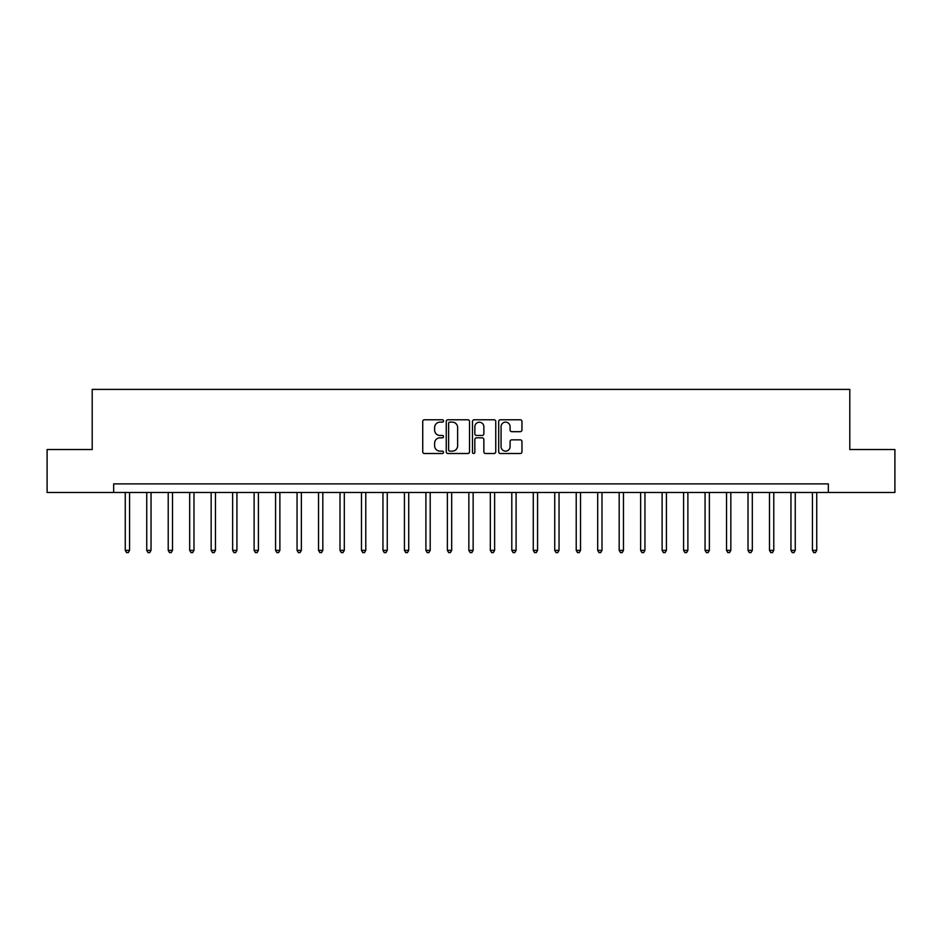 <?xml version="1.0" encoding="UTF-8"?>
<svg xmlns="http://www.w3.org/2000/svg" width="942" height="942" viewBox="0 0 942 942"><rect width="100%" height="100%" fill="white"/><g stroke="black" fill="none" stroke-linecap="round" stroke-linejoin="round"><path stroke-width="1.41" d="M443.517 420.956A1.177 1.177 0 0 0 442.328 419.779L424.418 419.779A1.684 1.684 0 0 0 422.734 421.463L422.734 451.819A1.684 1.684 0 0 0 424.418 453.502L442.328 453.502A1.177 1.177 0 0 0 443.517 452.325A1.177 1.177 0 0 0 442.328 451.147L440.02 451.147A5.393 5.393 0 0 1 434.615 445.743L434.615 443.223A5.393 5.393 0 0 1 440.02 437.818L442.328 437.818A1.177 1.177 0 0 0 443.517 436.641A1.177 1.177 0 0 0 442.328 435.463L440.02 435.463A5.393 5.393 0 0 1 434.615 430.07L434.615 427.538A5.393 5.393 0 0 1 440.02 422.134L442.328 422.134A1.177 1.177 0 0 0 443.517 420.956M520.278 431.672A1.684 1.684 0 0 0 521.962 429.976L521.962 421.463A1.684 1.684 0 0 0 520.278 419.779L500.379 419.779A1.684 1.684 0 0 0 498.695 421.463L498.695 451.819A1.684 1.684 0 0 0 500.379 453.502L520.278 453.502A1.684 1.684 0 0 0 521.962 451.819L521.962 441.527A1.684 1.684 0 0 0 520.278 439.843L511.765 439.843A1.684 1.684 0 0 0 510.081 441.527L510.081 446.638A4.51 4.51 0 0 1 505.571 451.147A4.51 4.51 0 0 1 501.062 446.638L501.062 426.655A4.51 4.51 0 0 1 505.571 422.134A4.51 4.51 0 0 1 510.081 426.655L510.081 429.976A1.684 1.684 0 0 0 511.765 431.672L520.278 431.672M113.664 492.478L47.1 492.478L47.1 449.522L92.198 449.522L92.198 389.399L849.802 389.399L849.802 449.522L894.9 449.522L894.9 492.478L828.336 492.478L828.336 483.882L113.664 483.882L113.664 492.478L828.336 492.478M469.528 421.463A1.684 1.684 0 0 0 467.833 419.779L447.945 419.779A1.684 1.684 0 0 0 446.249 421.463L446.249 451.819A1.684 1.684 0 0 0 447.945 453.502L467.833 453.502A1.684 1.684 0 0 0 469.528 451.819L469.528 421.463M474.167 419.779L494.055 419.779A1.684 1.684 0 0 1 495.751 421.463L495.751 451.819A1.684 1.684 0 0 1 494.055 453.502L485.542 453.502A1.684 1.684 0 0 1 483.858 451.819L483.858 439.514A1.684 1.684 0 0 0 482.174 437.818L476.522 437.818A1.684 1.684 0 0 0 474.839 439.514L474.839 452.325A1.177 1.177 0 0 1 473.661 453.502A1.177 1.177 0 0 1 472.472 452.325L472.472 421.463A1.684 1.684 0 0 1 474.167 419.779M449.793 422.134A1.177 1.177 0 0 0 448.616 423.323L448.616 449.958A1.177 1.177 0 0 0 449.793 451.147L452.242 451.147A5.393 5.393 0 0 0 457.635 445.743L457.635 427.538A5.393 5.393 0 0 0 452.242 422.134L449.793 422.134M483.858 426.738A4.51 4.51 0 0 0 479.348 422.228A4.51 4.51 0 0 0 474.839 426.738L474.839 433.779A1.684 1.684 0 0 0 476.522 435.463L482.174 435.463A1.684 1.684 0 0 0 483.858 433.779L483.858 426.738M125.262 492.478L125.262 550.363L129.56 550.363L129.56 492.478M129.56 550.363L128.277 552.601L126.558 552.601L125.262 550.363M146.74 492.478L146.74 550.363L151.038 550.363L151.038 492.478M151.038 550.363L149.743 552.601L148.024 552.601L146.74 550.363M168.218 492.478L168.218 550.363L172.504 550.363L172.504 492.478M172.504 550.363L171.22 552.601L169.501 552.601L168.218 550.363M189.683 492.478L189.683 550.363L193.981 550.363L193.981 492.478M193.981 550.363L192.698 552.601L190.979 552.601L189.683 550.363M211.161 492.478L211.161 550.363L215.459 550.363L215.459 492.478M215.459 550.363L214.164 552.601L212.456 552.601L211.161 550.363M232.639 492.478L232.639 550.363L236.937 550.363L236.937 492.478M236.937 550.363L235.641 552.601L233.922 552.601L232.639 550.363M254.116 492.478L254.116 550.363L258.402 550.363L258.402 492.478M258.402 550.363L257.119 552.601L255.4 552.601L254.116 550.363M275.582 492.478L275.582 550.363L279.88 550.363L279.88 492.478M279.88 550.363L278.596 552.601L276.877 552.601L275.582 550.363M297.06 492.478L297.06 550.363L301.358 550.363L301.358 492.478M301.358 550.363L300.062 552.601L298.343 552.601L297.06 550.363M318.537 492.478L318.537 550.363L322.823 550.363L322.823 492.478M322.823 550.363L321.54 552.601L319.821 552.601L318.537 550.363M340.003 492.478L340.003 550.363L344.301 550.363L344.301 492.478M344.301 550.363L343.018 552.601L341.298 552.601L340.003 550.363M361.481 492.478L361.481 550.363L365.779 550.363L365.779 492.478M365.779 550.363L364.483 552.601L362.776 552.601L361.481 550.363M382.958 492.478L382.958 550.363L387.256 550.363L387.256 492.478M387.256 550.363L385.961 552.601L384.242 552.601L382.958 550.363M404.436 492.478L404.436 550.363L408.722 550.363L408.722 492.478M408.722 550.363L407.439 552.601L405.719 552.601L404.436 550.363M425.902 492.478L425.902 550.363L430.2 550.363L430.2 492.478M430.2 550.363L428.916 552.601L427.197 552.601L425.902 550.363M447.379 492.478L447.379 550.363L451.677 550.363L451.677 492.478M451.677 550.363L450.382 552.601L448.663 552.601L447.379 550.363M468.857 492.478L468.857 550.363L473.143 550.363L473.143 492.478M473.143 550.363L471.86 552.601L470.14 552.601L468.857 550.363M490.323 492.478L490.323 550.363L494.621 550.363L494.621 492.478M494.621 550.363L493.337 552.601L491.618 552.601L490.323 550.363M511.8 492.478L511.8 550.363L516.098 550.363L516.098 492.478M516.098 550.363L514.803 552.601L513.084 552.601L511.8 550.363M533.278 492.478L533.278 550.363L537.564 550.363L537.564 492.478M537.564 550.363L536.281 552.601L534.561 552.601L533.278 550.363M554.744 492.478L554.744 550.363L559.042 550.363L559.042 492.478M559.042 550.363L557.758 552.601L556.039 552.601L554.744 550.363M576.221 492.478L576.221 550.363L580.519 550.363L580.519 492.478M580.519 550.363L579.224 552.601L577.517 552.601L576.221 550.363M597.699 492.478L597.699 550.363L601.997 550.363L601.997 492.478M601.997 550.363L600.702 552.601L598.982 552.601L597.699 550.363M619.177 492.478L619.177 550.363L623.463 550.363L623.463 492.478M623.463 550.363L622.179 552.601L620.46 552.601L619.177 550.363M640.642 492.478L640.642 550.363L644.94 550.363L644.94 492.478M644.94 550.363L643.657 552.601L641.938 552.601L640.642 550.363M662.12 492.478L662.12 550.363L666.418 550.363L666.418 492.478M666.418 550.363L665.123 552.601L663.404 552.601L662.12 550.363M683.598 492.478L683.598 550.363L687.884 550.363L687.884 492.478M687.884 550.363L686.6 552.601L684.881 552.601L683.598 550.363M705.063 492.478L705.063 550.363L709.361 550.363L709.361 492.478M709.361 550.363L708.078 552.601L706.359 552.601L705.063 550.363M726.541 492.478L726.541 550.363L730.839 550.363L730.839 492.478M730.839 550.363L729.544 552.601L727.836 552.601L726.541 550.363M748.019 492.478L748.019 550.363L752.317 550.363L752.317 492.478M752.317 550.363L751.021 552.601L749.302 552.601L748.019 550.363M769.496 492.478L769.496 550.363L773.782 550.363L773.782 492.478M773.782 550.363L772.499 552.601L770.78 552.601L769.496 550.363M790.962 492.478L790.962 550.363L795.26 550.363L795.26 492.478M795.26 550.363L793.976 552.601L792.257 552.601L790.962 550.363M812.44 492.478L812.44 550.363L816.738 550.363L816.738 492.478M816.738 550.363L815.442 552.601L813.723 552.601L812.44 550.363"/></g></svg>
